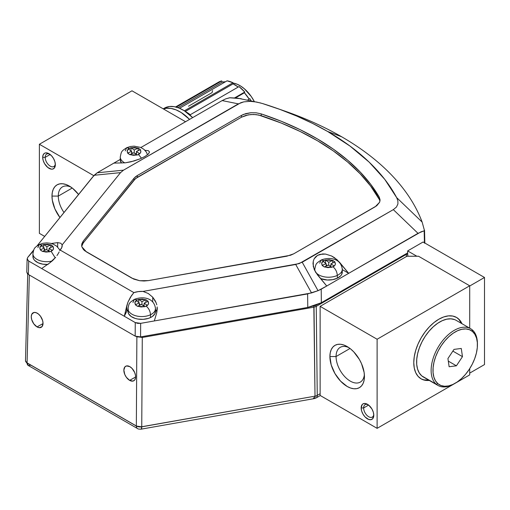 <?xml version="1.0" encoding="UTF-8"?>
<svg xmlns="http://www.w3.org/2000/svg" width="510" height="510" viewBox="0 0 510 510"><rect width="100%" height="100%" fill="white"/><g stroke="black" fill="none" stroke-linecap="round" stroke-linejoin="round"><path stroke-width="0.76" d="M70.986 187.119A20.069 11.583 -120 0 0 58.293 196.082L51.982 196.082A24.531 14.165 60 0 1 69.328 186.067A24.531 14.165 60 0 1 78.559 194.469L72.713 188.407L69.328 186.067L65.943 184.499L62.692 183.759L59.689 183.88L57.063 184.849L54.901 186.641L53.301 189.178L52.313 192.366L51.982 196.082L58.293 196.082A20.069 11.583 60 0 1 62.449 186.896A20.069 11.583 60 0 1 70.986 187.119M49.674 154.128A7.185 4.15 -120 0 0 45.186 157.361L42.693 157.361A8.95 5.164 60 0 1 49.017 153.708A8.95 5.164 60 0 1 55.348 164.666A8.95 5.164 60 0 1 49.017 168.319A8.95 5.164 60 0 1 42.693 157.361L45.186 157.361A7.185 4.15 60 0 1 46.671 154.071A7.185 4.15 60 0 1 49.674 154.128M72.235 188.031L58.293 196.082L72.235 188.031M50.159 154.485L45.186 157.361L50.159 154.485M55.309 163.888A7.185 4.15 60 0 1 53.856 166.515A7.185 4.15 60 0 1 48.322 164.59A7.185 4.15 60 0 1 45.186 157.361A7.185 4.15 -120 0 0 49.967 165.98A7.185 4.15 -120 0 0 55.309 163.888M63.999 212.504A20.069 11.583 60 0 1 58.293 196.082A20.069 11.583 -120 0 0 63.999 212.504M59.944 217.521A24.531 14.165 60 0 1 51.982 196.082L52.313 200.181L54.901 208.896L59.944 217.521M93.802 175.676L39.385 144.26L39.385 233.363L44.682 236.417L39.385 233.363L39.385 144.26L93.802 175.676M42.693 157.361L43.171 154.842L44.542 153.261L45.505 152.911L47.781 153.134L51.44 155.658L53.493 158.431L54.863 161.593L55.348 164.666L54.277 168.109L52.53 169.116L51.44 169.161L47.781 167.465L44.542 163.595L43.171 160.433L42.693 157.361M185.544 121.724L131.982 90.805L39.385 144.26L131.982 90.805L185.544 121.724M348.789 347.584A20.069 11.583 -120 0 0 336.071 356.535L329.9 356.535A24.429 14.108 60 0 1 347.17 346.564A24.429 14.108 60 0 1 364.446 376.482A24.429 14.108 60 0 1 347.17 386.459A24.429 14.108 60 0 1 329.9 356.535L336.071 356.535A20.069 11.583 -120 0 0 349.522 380.664A20.069 11.583 -120 0 0 364.369 374.569A20.069 11.583 60 0 1 360.289 382.105A20.069 11.583 60 0 1 344.83 376.731A20.069 11.583 60 0 1 336.071 356.535L350.019 348.483L336.071 356.535A20.069 11.583 60 0 1 340.227 347.348A20.069 11.583 60 0 1 348.795 347.584M363.636 407.949A7.185 4.15 -120 0 0 368.424 416.568A7.185 4.15 -120 0 0 373.76 414.471A7.185 4.15 60 0 1 372.306 417.103A7.185 4.15 60 0 1 366.773 415.178A7.185 4.15 60 0 1 363.636 407.949L368.615 405.074L363.636 407.949A7.185 4.15 60 0 1 365.122 404.659A7.185 4.15 60 0 1 368.131 404.717A7.185 4.15 -120 0 0 363.636 407.949L361.169 407.949L363.636 407.949M373.798 415.242A8.931 5.157 60 0 1 367.481 418.882A8.931 5.157 60 0 1 361.169 407.949A8.931 5.157 60 0 1 367.481 404.303A8.931 5.157 60 0 1 373.798 415.242L372.733 418.678L370.987 419.679L368.711 419.456L365.064 416.938L363.018 414.171L361.647 411.015L361.169 407.949L362.228 404.513L363.018 403.856L365.064 403.461L368.711 405.15L371.949 409.014L373.314 412.169L373.798 415.242M438.842 319.215A35.445 20.464 -60 0 1 456.565 317.462A35.445 20.464 -60 0 1 462.003 323.722L459.682 320.044L456.565 317.462L452.765 316.053L448.43 315.881L443.732 316.946L438.842 319.215A35.445 20.464 -60 0 0 415.688 350.447A35.445 20.464 -60 0 0 421.12 378.847L418.002 376.265L415.688 372.6L414.26 367.99L413.776 362.623L414.26 356.7L415.688 350.447L418.002 344.11L421.12 337.926L424.919 332.131L429.248 326.955L433.953 322.594L438.842 319.215M461.384 323.365A35.445 20.464 120 0 0 456.252 317.284M420.814 378.669A35.445 20.464 120 0 0 428.649 380.071L424.301 379.899M459.064 319.687L461.378 323.353M429.267 380.428A35.445 20.464 -60 0 1 421.12 378.847L424.919 380.256L429.248 380.428M320.133 306.351L377.113 339.246L469.704 285.785L418.531 256.243L406.929 256.243L320.133 306.351L406.929 256.243L418.531 256.243L469.704 285.785L469.704 328.172L469.704 285.785L377.113 339.246L377.113 428.343L455.169 383.278L377.113 428.343L377.113 339.246L320.133 306.351L320.133 395.448L320.133 306.351M469.704 368.666L469.704 374.882L469.704 368.666M455.226 383.246L469.704 374.882L455.226 383.246M320.133 395.448L377.113 428.343L320.133 395.448M364.446 376.482L364.114 380.186L363.133 383.354L361.539 385.885L359.391 387.664L356.77 388.639L353.781 388.754L350.542 388.021L347.17 386.459L340.559 381.123L334.955 373.562L331.213 364.93L329.9 356.535L330.231 352.837L331.213 349.662L332.807 347.131L334.955 345.353L337.575 344.384L340.559 344.263L343.804 344.996L347.17 346.564L350.542 348.891L353.781 351.894L359.391 359.454L361.539 363.719L364.114 372.402L364.446 376.482M322.817 261.26L324.143 260.623L321.172 260.036L324.143 260.623L325.603 260.087L328.752 262.28L328.752 265.385L328.752 262.28L332.724 260.38L332.724 262.956L332.724 260.38L334.917 261.91L330.952 263.804L334.241 266.099L331.596 267.367L324.334 266.979L322.307 265.366C321.332 263.644 321.549 262.306 322.957 261.349L325.463 259.992L325.463 263.096L325.463 259.992L328.752 262.28L332.552 260.457L329.167 259.724L325.603 260.087L332.724 260.38L333.82 261.139L334.917 261.91L330.952 263.804L330.952 266.915L330.952 263.804L334.101 265.997L334.955 265.092L335.376 264.046L334.751 261.987C335.727 263.708 335.51 265.047 334.101 265.997L331.596 267.367L328.306 265.072L324.334 266.979L322.141 265.449L326.113 263.549L326.113 266.124L326.113 263.549L322.817 261.26M314.893 270.287A13.751 7.937 0 0 0 323.48 276.669A13.751 7.937 0 0 0 337.308 275.4C337.027 271.817 335.567 268.929 332.922 266.73C335.567 268.929 337.027 271.817 337.308 275.4L337.308 278.205A13.751 7.937 0 0 0 342.28 272.098L342.28 269.286A13.751 7.937 180 0 1 337.308 275.4A13.751 7.937 0 0 0 342.172 268.292M327.369 265.525L326.113 264.645L327.369 265.525M329.696 266.041L330.952 265.436L329.696 266.041M328.306 265.072L324.507 266.896L327.892 267.629L331.455 267.265L328.306 265.072M322.957 261.349L321.683 263.307L322.307 265.366L326.113 263.549L322.957 261.349M319.751 263.179L321.172 260.036C315.964 263.619 316.009 263.154 314.785 269.286A13.751 7.937 180 0 0 322.683 276.471A13.751 7.937 180 0 0 337.308 275.4L337.308 278.205L332.59 279.678L327.254 279.996L320.522 278.549A13.751 7.937 0 0 0 337.308 278.205L340.686 275.802L341.706 274.361L342.204 271.275M136.023 300.607L137.349 299.969L134.379 299.383L137.349 299.969L138.809 299.434L141.958 301.627L141.958 304.731L141.958 301.627L145.93 299.727L145.93 302.302L145.93 299.727L148.123 301.257L144.158 303.15L147.447 305.445L144.802 306.714L137.541 306.325L135.513 304.712C134.538 302.991 134.755 301.652 136.164 300.696L138.669 299.338L138.669 302.443L138.669 299.338L141.958 301.627L145.758 299.803L142.373 299.07L138.809 299.434L145.93 299.727L147.027 300.486L148.123 301.257L144.158 303.15L144.158 306.261L144.158 303.15L147.307 305.343L148.161 304.432L148.582 303.393L147.957 301.333C148.933 303.055 148.716 304.387 147.307 305.343L144.802 306.714L141.512 304.419L137.541 306.325L135.348 304.795L139.313 302.889L139.313 305.471L139.313 302.889L136.023 300.607M128.099 309.627A13.751 7.937 0 0 0 136.686 316.015A13.751 7.937 0 0 0 150.514 314.74C150.233 311.164 148.773 308.276 146.128 306.076C148.773 308.276 150.233 311.164 150.514 314.74L150.514 317.551A13.751 7.937 0 0 0 155.486 311.438L155.486 308.633A13.751 7.937 180 0 1 150.514 314.74A13.751 7.937 0 0 0 155.378 307.638M140.575 304.865L139.313 303.992L140.575 304.865M142.896 305.388L144.158 304.782L142.896 305.388M141.512 304.419L137.713 306.236L141.098 306.975L144.661 306.612L141.512 304.419M136.164 300.696L134.889 302.653L135.513 304.712L139.313 302.889L136.164 300.696M132.957 302.526L134.379 299.383C129.17 302.965 129.215 302.5 127.991 308.633A13.751 7.937 180 0 0 135.889 315.817A13.751 7.937 180 0 0 150.514 314.74L150.514 317.551L148.282 318.418L143.157 319.337L137.815 319.05L135.322 318.463L131.153 316.506L128.603 313.784L127.991 311.4M127.991 308.633L127.991 311.438A13.751 7.937 0 0 0 135.889 318.623A13.751 7.937 0 0 0 150.514 317.551L152.407 316.442L154.912 313.701L155.41 310.622M40.959 245.718L42.285 245.08L39.315 244.494L42.285 245.08L43.745 244.545L46.895 246.738L46.895 249.849L46.895 246.738L50.866 244.845L50.866 247.42L50.866 244.845L53.059 246.368L49.094 248.268L52.383 250.563L49.738 251.825L42.477 251.436L40.449 249.83C39.474 248.109 39.691 246.77 41.1 245.814L43.605 244.449L43.605 247.554L43.605 244.449L46.895 246.738L50.694 244.921L47.309 244.188L43.745 244.545L50.866 244.845L51.963 245.603L53.059 246.368L49.094 248.268L49.094 251.373L49.094 248.268L52.243 250.461L53.097 249.549L53.518 248.504L52.893 246.445C53.869 248.166 53.652 249.505 52.243 250.461L49.738 251.825L46.448 249.537L42.477 251.436L40.284 249.913L44.249 248.007L44.249 250.588L44.249 248.007L40.959 245.718M33.035 254.745A13.751 7.937 0 0 0 51.217 261.241M55.207 257.85L51.064 251.194L55.207 257.85M45.511 249.983L44.249 249.109L45.511 249.983M47.838 250.499L49.094 249.9L47.838 250.499M46.448 249.537L42.649 251.353L46.034 252.087L49.597 251.73L46.448 249.537M41.1 245.814L39.825 247.771L40.449 249.83L44.249 248.007L41.1 245.814M37.893 247.643L39.315 244.494C34.106 248.077 34.151 247.618 32.927 253.75A13.751 7.937 180 0 0 52.109 261.037M32.927 253.75L32.927 256.555A13.751 7.937 0 0 0 47.494 264.48M48.093 264.448L42.751 264.161L38.008 262.72L34.584 260.336L33.539 258.901L32.927 256.517M128.31 148.958L129.629 148.321L126.658 147.734L129.629 148.321L130.955 147.69L134.245 149.978L134.245 153.089L134.245 149.978L138.21 148.078L138.21 150.654L138.21 148.078L140.409 149.608L136.438 151.508L139.734 153.797L137.088 155.065L129.827 154.677L127.8 153.064C126.824 151.349 127.041 150.01 128.45 149.054L130.955 147.69L130.955 150.794L130.955 147.69L134.245 149.978L138.044 148.161L134.659 147.422L131.089 147.785L138.21 148.078L140.409 149.608L136.438 151.508L136.438 154.613L136.438 151.508L139.593 153.701L140.441 152.79L140.862 151.744L140.237 149.685C141.213 151.406 140.996 152.745 139.593 153.701L137.088 155.065L133.792 152.77L129.827 154.677L127.634 153.147L131.599 151.247L131.599 153.822L131.599 151.247L128.31 148.958M120.379 157.985A13.751 7.937 0 0 0 124.791 162.875A13.751 7.937 180 0 1 120.271 156.991C121.495 150.858 121.456 151.317 126.658 147.734L130.331 146.517L134.041 146.147L140.556 147.371L143.941 149.341L146.459 152.235L147.498 154.791M141.506 158.221L138.408 154.428L141.506 158.221M132.855 153.223L131.599 152.35L132.855 153.223M135.182 153.739L136.438 153.14L135.182 153.739M133.792 152.77L129.993 154.594L133.384 155.327L136.948 154.97L133.792 152.77M128.45 149.054L127.175 151.011L127.8 153.064L131.599 151.247L128.45 149.054M125.243 150.883L126.658 147.734M120.271 156.991L120.271 159.796A13.751 7.937 0 0 0 121.437 162.996L120.271 159.757M157.271 308.99L156.672 313.006L157.163 306.912L157.278 308.799M156.78 304.827L156.13 302.774L156.78 304.827M155.225 300.798L156.13 302.774L152.726 297.19L155.225 300.798M260.801 103.033L237.679 98.169L230.01 97.735L225.777 98.844L222.169 100.585L238.361 103.868L243.761 101.866L250.117 101.331L256.441 102.019L262.344 103.485L256.441 102.019L250.117 101.331L243.761 101.866L240.867 102.695L123.528 170.161L120.551 172.622L123.528 170.161L97.168 172.807L94.191 175.268L120.551 172.622L62.175 244.889L60.824 243.244L57.662 242.613L57.662 247.082L57.662 242.613L60.824 243.244L62.175 244.889A15.542 8.97 180 0 1 62.214 245.469A15.542 8.97 180 0 1 60.078 250.008L133.881 292.612L138.267 291.612L142.972 291.414L148.251 293.486L152.726 297.19L152.726 301.965L152.726 297.19L148.251 293.486L142.972 291.414L299.211 263.594L393.325 209.635L396.487 207.009L397.934 203.904L397.851 200.71L396.652 197.593L384.757 179.361L369.119 162.097L349.975 146.051L327.605 131.459L341.598 136.744A297.84 171.959 0 0 0 285.383 111.288L275.126 107.693A278.046 160.529 180 0 1 327.605 131.459L312.668 123.452L296.756 116.089L279.952 109.42L262.344 103.485A278.046 160.529 180 0 1 275.126 107.693M155.225 309.27L156.952 311.903A15.542 8.97 0 0 0 155.486 309.538M52.785 260.425L49.636 262.988L55.654 257.308L52.785 260.425M56.948 255.587L58.127 253.782L56.948 255.587M59.173 251.915L58.127 253.782L59.173 251.915M81.81 245.75L83.207 242.989L135.482 178.608L241.472 117.211L248.281 114.852L253.547 114.45L258.761 115.043L281.259 123.063L300.084 131.452L317.52 140.785L333.412 151.005L347.629 162.008L360.066 173.712L370.604 186.023L379.733 200.098M379.956 201.074L379.166 198.83L379.21 197.051L380.033 199.62L379.618 202.221L380.052 200.188L379.21 197.051L370.642 184.237L360.105 171.927L347.667 160.216L333.438 149.207L317.539 138.988L300.097 129.642L281.259 121.252L261.177 113.889A261.726 151.107 180 0 1 379.21 197.051L379.166 198.83A261.687 151.081 0 0 0 261.184 115.7L261.177 113.889L256.198 112.812L250.888 112.716L243.499 114.406L241.466 115.407L241.472 117.211L245.801 115.419L250.894 114.527L256.205 114.623L261.184 115.7L261.177 113.889L256.198 112.812L250.888 112.716L245.794 113.609L241.466 115.407L137.286 175.555L241.466 115.407L241.472 117.211L137.317 177.346L137.286 175.555L135.45 176.817L134.022 178.239L137.286 175.555L137.317 177.346L134.053 180.036L134.022 178.239L83.162 241.211L81.766 243.971L81.874 246.846L83.474 249.569L84.794 250.792L133.741 279.085L139.683 280.729L144.069 281.004L148.429 280.596L290.534 255.249L293.683 253.833L375.258 206.735L379.618 202.221L376.75 205.74L293.683 253.833L286.888 256.186L148.429 280.596L139.683 280.729L132.077 278.243L86.419 251.883L81.874 246.846L81.632 245.342L83.162 241.211L134.022 178.239L134.053 180.036L83.207 242.989L83.162 241.211L83.207 242.989L81.727 246.234M241.211 98.685L229.608 97.767L225.777 98.844L222.169 100.585L140.881 147.511L222.169 100.585L238.361 103.868L123.528 170.161L97.168 172.807L92.743 176.919L37.045 245.871L94.191 175.268L120.551 172.622L62.175 244.889L61.793 247.535L60.078 250.008L133.881 292.612L131.484 295.628L127.876 302.341L124.312 316.257L41.661 268.534L49.636 262.988L41.661 268.534L28.707 261.056L27.119 258.806L26.775 272.206L28.362 274.463L28.707 261.056L28.362 274.463L135.169 336.128L140.575 336.906L140.658 323.353L135.252 322.575L135.169 336.128L135.252 322.575L124.312 316.257L126.799 311.247L126.799 305.796L127.876 302.341L130.42 297.241L133.881 292.612A15.542 8.97 180 0 1 142.972 291.414L295.724 264.486L311.553 292.938L154.313 320.943L156.672 313.006L154.313 320.943L140.658 323.353L140.575 336.906L307.772 307.428L307.619 293.913L140.658 323.353L137.77 323.397L135.252 322.575L28.707 261.056L27.202 259.392L27.629 257.531L33.73 249.97L32.691 251.264L33.36 250.958L27.629 257.531L27.202 259.392M318.042 290.687L302.22 262.229L295.724 264.486L311.553 292.938L318.042 290.687L302.22 262.229L393.325 209.635L417.996 233.325L348.7 273.328L337.161 259.8L331.564 255.975L325.501 254.069L319.897 254.382L317.545 255.363L315.607 256.855L314.173 258.799L313.287 261.12L313.287 266.526L315.607 272.244L326.725 286.021L318.042 290.687L307.619 293.913L307.772 307.428L321.357 302.717L321.204 289.202L318.042 290.687M396.652 197.593L422.146 222.092A297.84 171.959 0 0 0 341.598 136.744L327.605 131.459A278.046 160.529 180 0 1 396.652 197.593L397.851 200.71L397.934 203.904L396.487 207.009L393.325 209.635L417.996 233.325L424.479 230.66L422.146 222.092L396.652 197.593M424.549 230.399L424.83 242.658L424.447 243.2L424.811 242.537L424.53 230.246L424.161 230.858L424.435 242.792L424.161 230.858L421.107 231.801L348.7 273.328L342.28 269.624L348.7 273.328L321.204 289.202L321.357 302.717L407.649 252.896L321.357 302.717L315.065 305.554L307.772 307.428L140.575 336.906L137.687 336.951L135.169 336.128L28.362 274.463L27.387 273.691L26.813 271.875M280.137 109.491A297.84 171.959 180 0 1 341.598 136.744A297.84 171.959 180 0 1 422.146 222.092L424.486 230.647M145.006 156.449L139.963 158.891L134.022 160.988L125.383 162.811L113.851 163.117L120.271 159.413L97.168 172.807L113.851 163.117L125.383 162.811L130.987 161.804L139.963 158.891L145.006 156.449L148.378 154.033L149.557 152.012L148.168 154.23M148.378 150.699L144.968 150.284L148.378 150.699L149.557 152.012M57.662 242.613L51.217 243.519L57.662 242.613M33.284 251.201L32.691 251.264L33.284 251.201M126.799 311.247L126.799 305.796L124.312 316.257L126.799 311.247L128.399 309.117M339.52 262.267L348.7 273.328L326.725 286.021L317.545 274.954L314.173 269.401L312.993 263.727L313.287 261.12L314.173 258.799L317.545 255.363L322.581 253.948L325.501 254.069L331.564 255.975L334.477 257.677L339.52 262.267M141.289 429.076L141.748 426.825A5.412 3.124 180 0 1 136.342 426.048L27.081 362.967L29.338 275.024L27.081 362.89L26.112 362.113L25.5 360.621A5.412 3.111 1.5 0 0 27.081 362.89L136.342 425.965L136.871 336.791L136.342 425.965A5.412 3.034 0.3 0 0 141.748 426.749L142.284 337.473L142.188 336.619L142.284 337.473L136.871 336.696L142.284 337.473L314.007 307.16L313.835 305.962L315.008 396.162A5.412 1.294 80 0 1 315.008 396.244A5.412 3.124 0 0 0 317.252 395.467A5.412 3.124 -120 0 0 317.252 395.384A5.412 3.054 179.4 0 1 315.008 396.162A5.412 3.054 -0.6 0 0 317.252 395.384L316.251 306.382A1.307 0.759 -120 0 0 315.843 305.28A1.307 0.759 60 0 1 316.251 306.382L406.413 254.324L407.643 254.292L407.649 250.92L423.077 242.008L484.5 277.472L469.704 286.008L484.5 277.472L484.5 364.573L484.5 277.472L423.077 242.008L407.649 250.92L416.868 256.243L407.649 250.92L407.713 253.84M136.342 426.048A5.412 3.124 120 0 0 137.464 428.521L137.464 428.521A5.412 3.124 -60 0 1 136.342 426.048L141.748 426.825L315.008 396.162L314.007 307.16L316.251 306.382L314.007 307.16L142.284 337.473L141.748 426.749L138.86 426.774L136.342 426.048A5.412 3.124 -60 0 1 136.342 425.965L27.081 362.89A5.412 3.124 120 0 0 27.081 362.967A5.412 3.124 120 0 0 28.203 365.447L27.081 362.967L136.342 426.048M129.636 380.358A8.319 4.89 60.9 0 1 124.255 372.957A8.319 4.89 60.9 0 1 125.689 366.244A8.319 4.89 60.9 0 1 129.846 366.658A8.319 4.89 60.9 0 1 135.226 374.059A8.319 4.89 60.9 0 1 133.792 380.779A8.319 4.89 60.9 0 1 129.636 380.358L135.622 377.024L129.636 380.358L126.391 377.317L124.791 374.493L123.86 370.113L124.905 366.875L126.556 365.925L129.846 366.658L132.09 368.481L134.691 372.523L135.532 375.5L135.494 378.178L134.576 380.141L132.925 381.091L129.636 380.358M37.045 326.904A8.319 4.89 60.9 0 1 31.665 319.502A8.319 4.89 60.9 0 1 33.099 312.783A8.319 4.89 60.9 0 1 37.249 313.197A8.319 4.89 60.9 0 1 42.63 320.599A8.319 4.89 60.9 0 1 41.195 327.318A8.319 4.89 60.9 0 1 37.045 326.904L43.025 323.57L37.045 326.904L33.794 323.856L31.671 319.534L31.263 316.653L31.754 314.287L33.966 312.464L36.102 312.668L38.397 313.994L40.5 316.238L42.623 320.567L43.031 323.448L41.979 326.68L39.302 327.681L37.045 326.904M469.704 373.116L484.5 364.573L469.704 373.116M407.866 256.243L407.649 253.221L407.866 256.243M406.272 253.693A1.307 0.759 60 0 1 406.413 254.324L406.317 256.594L406.413 254.324A1.307 0.759 -120 0 0 406.272 253.693M30.912 365.179L28.203 365.447L137.464 428.521C137.821 428.986 139.032 429.203 141.111 429.165L141.111 429.165A5.412 1.294 80 0 0 141.748 426.825A5.412 1.294 80 0 0 141.748 426.749L315.008 396.162A5.412 1.294 -100 0 1 315.008 396.244L314.3 398.59M27.718 274.017L25.5 360.615M406.413 254.324L316.251 306.382L317.252 395.384L320.133 393.72L317.252 395.384A5.412 3.124 60 0 1 317.252 395.467A5.412 3.124 180 0 1 315.008 396.244A5.412 1.294 -100 0 1 314.364 398.584L316.13 397.94A5.412 3.124 -120 0 0 317.252 395.467A5.412 3.124 60 0 1 316.13 397.94L320.293 395.537M314.026 398.482L313.42 397.672M470.641 328.714L456.138 320.337A32.736 18.902 120 0 0 424.301 337.728A32.736 18.902 120 0 0 421.738 375.864L436.241 384.234A32.736 18.902 -60 0 1 438.81 346.105A32.736 18.902 -60 0 1 470.641 328.714A32.736 18.902 -60 0 1 472.305 329.893A32.736 18.902 120 0 0 439.76 344.626A32.736 18.902 120 0 0 436.241 384.234L437.886 383.686A31.429 18.143 -60 0 1 441.265 345.659A31.429 18.143 -60 0 1 472.509 331.513L472.305 329.893L472.509 331.513L469.461 329.683L465.859 328.931L461.85 329.275L457.585 330.709L453.231 333.177L448.947 336.581L444.911 340.795L441.265 345.659L438.154 350.976L435.699 356.547L433.997 362.164L433.105 367.602L433.067 372.651L433.876 377.126L435.502 380.855L437.886 383.686L440.94 385.515L444.541 386.268L448.545 385.923L452.81 384.489L457.17 382.022L461.448 378.618L465.49 374.404L469.136 369.54L472.241 364.223L474.695 358.651L476.404 353.035L477.296 347.597L477.334 342.548L476.525 338.073L474.893 334.343L472.509 331.513A31.429 18.143 -60 0 1 477.424 344.766A31.429 18.143 -60 0 1 455.2 383.259A31.429 18.143 -60 0 1 437.886 383.686L436.241 384.234A32.736 18.902 120 0 0 454.276 383.794L455.2 383.259M448.309 361.131L456.399 365.804L462.468 356.649L452.867 351.109L462.468 356.649L461.269 348.451L454.002 349.395L447.927 358.549L449.125 366.747L456.399 365.804L448.309 361.131M454.002 349.395L461.269 348.451L462.468 356.649L456.399 365.804L449.125 366.747L447.927 358.549L454.002 349.395M477.424 344.766L477.424 343.702A32.736 18.902 120 0 0 472.305 329.893A32.736 18.902 -60 0 1 477.417 344.237M423.478 377.088L421.738 375.864L419.252 372.912L417.55 369.03L416.708 364.369L416.753 359.104L417.677 353.443L419.456 347.597L422.012 341.789L425.251 336.249L429.05 331.188L433.258 326.795L437.714 323.251L442.253 320.682L446.696 319.183L450.872 318.826L454.62 319.611M421.738 375.864A32.736 18.902 120 0 0 423.396 377.043L437.905 385.413A32.736 18.902 -60 0 1 436.241 384.234L421.738 375.864M454.735 383.52A32.736 18.902 -60 0 1 437.905 385.413M219.338 81.727L221.71 80.924L176.32 107.125L221.71 80.924A32.736 18.902 -120 0 0 218.535 82.155L175.593 106.941M227.077 80.829L179.565 108.26L227.077 80.829L232.987 82.76A32.736 18.902 -120 0 0 227.077 80.829M184.391 110.817L232.987 82.76L233.064 83.87L185.321 111.429L233.064 83.87L238.215 87.044A31.429 18.143 -120 0 0 233.064 83.87L232.987 82.76L184.391 110.817M190.255 114.737A32.736 18.902 -120 0 0 185.653 111.652L190.255 114.737L239.024 86.579L190.255 114.737M249.205 99.118A31.429 18.143 -120 0 0 244.379 92.769L244.774 92.029L234.638 97.882L244.774 92.029A32.736 18.902 -120 0 0 239.024 86.579L244.774 92.029L244.379 92.769L235.416 97.945L244.379 92.769L249.262 99.208M249.862 98.736L247.803 99.922L249.862 98.736L251.009 100.604A32.736 18.902 -120 0 0 249.862 98.736M163.442 108.968A37.275 21.522 60 0 1 189.554 119.41L181.228 112.551L176.065 109.873L171.054 108.432L166.387 108.292L163.442 108.968M164.341 108.196L169.473 106.514L174.139 106.654L179.157 108.088L184.314 110.772L192.64 117.632A37.275 21.522 -120 0 0 164.411 108.158L163.226 108.84M254.197 101.331A27.062 15.625 -120 0 0 233.006 83.066L237.01 84.163L240.758 86.114L244.469 88.887L251.226 96.46L254.197 101.331M212.568 90.576L212.122 92.591L188.49 106.233M222.232 82.104L177.99 107.648L222.232 82.104L225.363 81.817A31.429 18.143 -120 0 0 222.232 82.104L221.71 80.924L222.232 82.104M321.172 260.036C328.81 256.9 340.89 257.856 342.28 269.286M314.785 270.746L314.785 269.286M134.379 299.383C142.016 296.246 154.096 297.202 155.486 308.633M39.315 244.494L42.987 243.276L46.697 242.907L50.229 243.251L53.212 244.137L56.591 246.1L59.109 248.995L59.842 250.537M28.203 365.447L25.5 360.621M314.364 398.584L141.111 429.165"/></g></svg>
